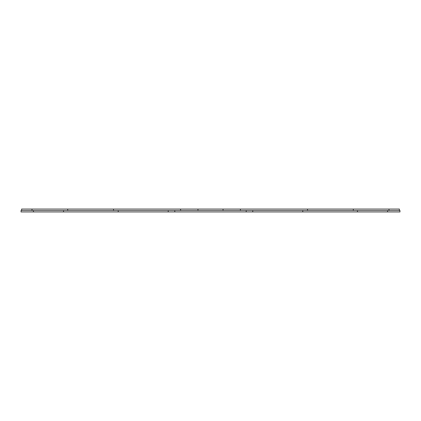 <?xml version="1.0" encoding="UTF-8"?>
<svg xmlns="http://www.w3.org/2000/svg" width="421" height="421" viewBox="0 0 421 421"><rect width="100%" height="100%" fill="white"/><g stroke="black" fill="none" stroke-linecap="round" stroke-linejoin="round"><path stroke-width="0.63" d="M307.483 210.5L307.483 209.063L21.613 209.063L21.613 210.5M387.557 211.937L387.557 210.5L399.95 210.5L399.95 211.937L118.233 211.937L118.233 210.5L21.05 210.5L21.05 211.937L33.443 211.937L33.443 210.5M67.692 210.5L67.692 209.063M32.001 210.5L32.001 209.063M197.949 209.063L197.949 210.5L180.593 210.5L180.593 209.063M113.517 210.5L113.517 209.063M387.557 210.5L118.233 210.5L168.237 210.5L168.237 211.937M223.051 209.063L223.051 210.5L240.407 210.5L240.407 209.063M388.999 210.5L388.999 209.063L307.483 209.063M353.308 210.5L353.308 209.063M399.387 210.5L399.387 209.063L388.999 209.063M118.233 211.937L33.443 211.937M63.55 211.937L63.55 210.5M246.19 211.937L246.19 210.5M174.81 211.937L174.81 210.5M357.45 211.937L357.45 210.5M302.767 211.937L302.767 210.5L252.763 210.5L252.763 211.937"/></g></svg>
